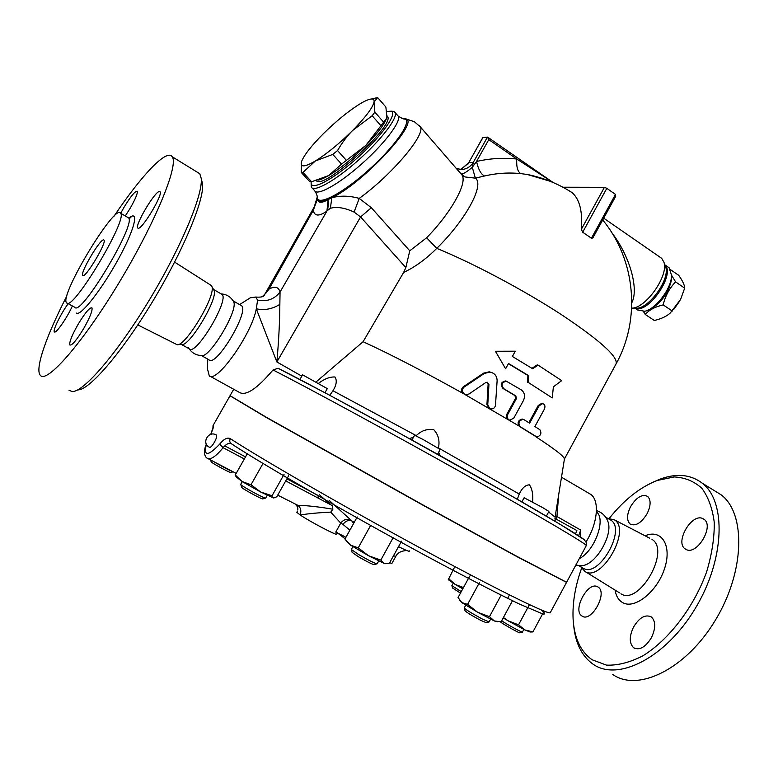 <?xml version="1.0" encoding="UTF-8"?>
<svg xmlns="http://www.w3.org/2000/svg" width="778" height="778" viewBox="0 0 778 778"><rect width="100%" height="100%" fill="white"/><g stroke="black" fill="none" stroke-linecap="round" stroke-linejoin="round"><path stroke-width="1.17" d="M596.386 511.836C606.363 518.868 594.859 550.853 579.299 558.633M606.801 519.052L607.754 521.095C613.891 535.011 594.47 566.977 580.709 565.616L575.817 565.12M609.349 518.284C624.228 499.69 640.206 487.086 657.293 480.454L674.166 476.933C684.805 477.468 693.986 481.203 701.727 488.166C708.311 496.938 712.492 508.384 714.262 522.505C714.447 537.841 711.899 554.286 706.628 571.849C693.937 607.141 668.895 639.895 642.735 655.912C629.762 662.516 617.674 665.589 606.48 665.122L592.087 659.763C580.553 651.517 574.222 637.921 573.104 618.996C572.355 603.086 575.185 586.165 581.594 568.222M651.468 637.59C645.545 647.208 639.623 650.603 633.671 647.773C629.198 643.357 629.159 636.443 633.535 627.058C639.419 617.469 645.361 614.095 651.371 616.954C655.776 621.301 655.815 628.177 651.468 637.59M702.651 518.498L704.148 519.373C714.379 526.229 696.981 555.502 686.215 549.54L685 548.811C674.837 541.974 691.642 513.14 702.651 518.498M630.588 506.634C636.433 497.249 642.113 493.845 647.636 496.413C651.089 499.962 650.914 505.729 647.092 513.713C641.208 523.127 635.529 526.55 630.063 524.002C626.562 520.394 626.737 514.608 630.588 506.634M582.1 616.098L581.798 615.904C572.229 609.933 588.294 580.68 597.737 586.845L598.243 587.176C607.881 593.118 591.319 622.808 582.1 616.098M607.774 518.372L614.513 519.908C631.493 529.857 601.433 582.508 584.988 571.519L580.845 566.812M573.619 624.773C575.224 642.628 581.506 655.621 592.486 663.78L593.04 664.159C617.683 681.859 665.53 658.023 695.085 608.756C724.921 559.683 726.526 501.664 702.31 483.235C690.757 474.454 676.724 473.063 660.221 479.073L652.577 482.379M713.611 490.179L721.255 494.896C745.937 513.597 744.974 571.548 715.371 620.212C686.06 669.09 637.95 692.41 612.782 674.487M609.262 519.227L611.129 520.326C626.319 530.178 598.408 578.336 583.315 568.271M233.167 300.862L233.74 301.874C238.311 310.753 208.786 359.485 201.239 355.517L198.312 355.157C194.014 354.097 190.775 351.656 188.607 347.824M221.127 293.88L222.051 294.415C229.413 299.763 196.659 354.972 189.599 349.098M103.737 239.925L104.019 240.13C106.936 242.746 84.462 279.866 82.711 275.334C80.017 272.728 100.537 238.194 103.737 239.925M77.907 389.866C88.945 390.527 121.358 353.193 152.148 302.282C182.986 251.43 204.39 199.878 202.552 184.007L201.677 180.321M210.439 284.962L211.84 286.45C216.43 295.484 184.104 348.845 176.664 344.528L176.324 344.391M197.019 172.035L199.781 173.737L201.239 178.463C203.107 194.675 180.856 248.036 148.841 300.823C116.875 353.669 83.402 392.355 72.189 391.587L68.989 390.225M113.919 216.342C141.324 175.556 166.871 148.277 172.22 156.767C178.95 164.868 155.386 222.654 118.859 283.007C82.4 343.458 46.32 384.39 40.242 375.2L40.096 375.015C34.932 368.208 46.768 334.968 66.879 295.922M66.791 303.041L66.431 302.681C59.488 295.125 115.504 202.572 120.59 213.201C128.078 219.056 73.044 310.986 66.791 303.041M72.373 305.949C67.365 317.424 55.822 334.073 54.411 331.914L54.334 331.827C52.651 330.3 61.141 313.135 68.211 303.653M120.707 213.269L123.838 207.59C130.694 196.338 135.158 190.882 137.239 191.242C137.784 193.343 135.45 198.983 130.227 208.173L125.287 215.963M138.124 228.246L137.725 227.993C134.701 225.124 155.396 190.542 159.558 191.495L160.073 191.767C163.215 194.519 141.849 230.016 138.124 228.246M78.072 324.377C85.142 312.727 89.771 307.222 91.96 307.874C92.679 310.587 89.947 317.434 83.771 328.404C76.623 340.161 71.984 345.685 69.855 344.975C69.174 342.145 71.907 335.279 78.072 324.377M230.181 395.866L266.484 417.591L424.02 505.788L517.195 556.776L566.374 582.275M210.76 434.377L213.396 426.383L213.104 425.469M566.491 582.469L550.328 612.558C550.649 615.904 500.069 591.27 422.969 549.472C345.967 507.742 261.816 459.176 230.307 438.656C227.371 437.168 223.831 438.996 219.697 444.131C207.804 456.491 203.369 456.53 206.413 444.219M216.08 434.844L216.333 434.98C218.443 436.507 211.198 449.081 209.301 447.204L209.272 447.175C201.152 443.081 208.582 430.253 216.333 434.98M213.512 289.435L214.047 290.379C218.365 298.878 188.344 348.437 181.303 344.43L178.084 344.498M671.55 275.208L675.605 281.899C669.469 288.181 665.316 295.844 663.167 304.888C655.105 306.775 649.134 309.965 645.244 314.448L654.308 320.487C661.319 318.854 666.658 316.335 670.335 312.96L680.614 299.374L684.679 288.142C684.64 285.166 682.656 280.897 678.737 275.344L670.49 269.655M679.953 300.648L673.758 309.45M645.244 314.448L643.445 311.492M655.008 306.143C662.399 300.444 667.475 293.15 670.247 284.262M663.167 304.888L672.299 311.054M675.605 281.899L684.679 288.142M332.799 154.414L315.382 160.968C326.916 153.772 339.334 143.619 352.609 130.49C347.299 135.761 342.271 142.442 337.545 150.543L332.799 154.414L341.552 164.1L365.854 145.389L386.462 118.499L386.88 116.885L385.878 107.033L377.612 97.542L374.024 102.171L374.86 112.149L372.166 115.747L352.609 130.49C365.368 117.468 372.506 108.025 374.024 102.171C374.413 100.061 373.654 98.991 371.738 98.981C368.966 99.059 364.542 101.004 358.444 104.826C347.202 112.09 335.425 121.806 323.113 133.962C311.336 145.846 304.169 154.997 301.611 161.425L301.504 161.766C299.997 167.503 304.616 167.241 315.382 160.968L302.963 172.376L301.232 172.424L301.582 161.523M371.651 98.981L377.612 97.542M386.423 118.606L386.335 118.84C383.807 125.161 376.99 134.011 365.854 145.389C352.677 158.479 340.278 168.534 328.676 175.556L341.552 164.1M301.232 172.424L309.829 181.77L311.589 181.76L328.676 175.556C324.066 178.24 320.478 179.776 317.93 180.156M346.288 160.249L337.545 150.543M380.743 125.501L372.166 115.747M383.398 121.893L374.86 112.149M311.589 181.76L302.963 172.376M386.997 115.766L387.629 116.554C394.825 125.929 322.063 191.242 316.393 180.603M437.567 454.255L440.212 449.451L422.872 439.385L414.586 435.252L411.941 440.037M351.345 549.638L352.113 552.351L358.726 556.931C367.43 561.92 372.613 564.488 374.257 564.634L376.912 563.856M378.682 560.987L377.136 563.797C375.152 563.573 369.112 560.568 359.018 554.782L351.296 549.472L352.862 546.652M546.36 516.154L548.908 511.428L542.694 507.606L524.109 497.764L521.863 501.907M464.262 608.095L465.02 610.74C466.469 612.315 471.633 615.486 480.522 620.251L486.347 622.731L488.905 621.982M489.109 621.933L482.321 619.025C472.013 613.492 465.983 609.806 464.213 607.958L465.721 605.196M575.545 533.825L576.868 530.528L554.938 518.449M500.546 621.846C500.254 622.507 517.234 632.213 519.733 632.815L522.485 632.144M524.032 629.519L522.194 632.076C520.025 631.542 506.4 624.044 501.645 620.766M451.901 585.737L452.543 588.003L460.469 593.079M461.257 591.63L451.872 585.659L453.204 583.218M210.653 460.012L211.139 461.724C210.245 462.2 231.192 473.617 230.842 472.47L233.147 471.808M232.972 471.711C228.528 469.941 222.168 466.615 213.892 461.714M385.606 563.71L389.408 563.194L401.545 541.167M368.548 555.745L380.802 560.092L384.167 563.418L368.548 555.745L350.567 545.174L358.23 547.829L368.548 555.745M357.238 516.952L344.965 539.047L350.567 545.174L345.957 540.545M497.677 621.807L494.39 620.97L501.09 621.807L512.634 600.441M469.601 576.303L458.048 597.543L461.86 602.619L459.808 600.577M477.585 612.237L489.459 616.691L494.39 620.97L477.585 612.237L461.86 602.619L467.597 604.37L477.585 612.237M503.405 617.508L508.073 620.795L503.201 617.888M524.917 629.956L532.911 631.921L530.139 632.008L524.917 629.956L508.073 620.795L518.547 624.831L524.917 629.956M448.391 578.433L455.179 584.424L448.284 579.668L454.848 566.598M462.774 588.849L455.179 584.424L463.474 587.555M370.659 525.393L358.23 547.829M393.162 537.686L380.802 560.092M501.188 595.024L489.459 616.691M479.336 582.771L467.597 604.37M543.472 612.276L532.911 631.921M529.235 604.983L518.547 624.831M509.483 594.927L507.752 598.126M470.515 574.874L469.698 576.362M240.742 484.509L241.88 487.621C244.564 490.052 263.363 500.079 262.935 498.854L265.512 498.105M267.253 495.333L265.716 498.056C266.105 499.388 244.273 487.718 241.161 484.927L240.694 484.363L242.24 481.631M324.951 392.744L327.285 388.601L302.574 374.831M273.827 497.978L276.812 496.763L288.609 475.757M260.601 491.978L272.047 495.761L273.506 497.949L260.601 491.978L242.133 481.553L251.002 484.762L260.601 491.978M236.181 476.895L235.257 475.018L242.133 481.553L236.181 476.895M247.287 453.749L235.257 475.018M263.139 463.25L251.002 484.762M284.058 474.386L272.047 495.761M230.307 438.656C229.296 440.893 229.695 442.624 231.504 443.839C265.22 466.1 361.858 521.63 440.941 563.817C473.695 581.244 500.906 595.17 519.86 604.263L543.063 614.066C545.553 614.387 544.95 613.025 541.274 609.981M212.948 428.892L213.396 426.383M219.697 444.131L223.13 447.71C226.272 443.878 229.063 442.594 231.504 443.839M206.345 444.073C204.77 447.856 204.186 451.172 204.595 454.021C205.246 456.404 206.141 457.814 207.279 458.242C210.381 460.187 215.662 456.676 223.13 447.71L244.331 458.962M410.609 498.134L389.457 486.406M230.064 395.671L266.582 417.407L424.127 505.603L517.302 556.591L566.598 582.265L586.281 545.631C588.518 545.174 541.926 517.535 467.442 475.718C393.084 433.959 308.409 387.979 273.029 369.968L278.067 368.276L279.467 368.986M286.868 478.859L317.706 495.246L319.068 498.591M297.779 505.282C300.726 507.509 301.533 510.738 300.191 514.987C308.603 513.636 318.776 512.683 330.718 512.128L332.867 509.211C318.513 506.789 306.814 505.486 297.779 505.282L277.717 495.158M332.867 509.211L332.313 505.612L285.721 480.901M319.379 494.711L330.913 504.873M330.718 512.128L340.745 523.127L342.923 524.382C345.831 520.822 348.787 519.665 351.821 520.92L329.075 500.244M297.225 511.525L296.856 512.362L300.191 514.987C309.839 521.561 337.166 535.925 336.573 534.126L337.321 532.774M345.957 537.267L335.756 532.103L340.745 523.127C343.72 519.315 347.202 518.401 351.199 520.375M342.923 524.382L349.906 530.149M353.63 523.438L351.821 520.92L354.223 522.369M553.382 386.831L552.254 397.898L528.563 382.63L528.787 375.735L508.52 363.501L505.612 368.782L495.44 351.257L515.289 351.199L512.391 356.47L532.619 368.733L538.143 365.154L561.677 380.627L553.382 386.831M528.563 382.63L552.254 397.898M531.957 368.325L537.209 364.872L538.143 365.154M503.959 351.228L515.289 351.199M505.612 368.782L495.44 351.257M527.649 382.329L527.892 375.463L508.413 363.696M527.892 375.463L528.787 375.735M524.119 419.741L523.098 419.361C518.8 420.587 517.856 423.047 520.297 426.743L536.946 437.012C540.856 435.69 541.838 433.268 539.903 429.767L534.894 426.529L544.367 409.17C545.504 406.223 544.931 404.375 542.636 403.626L539.144 405.766L529.624 423.183L524.119 419.741M528.846 422.687L538.25 405.464L541.741 403.335L542.645 403.626L541.741 403.325M536.023 436.662L519.441 426.412C517.01 422.726 517.944 420.276 522.242 419.05L523.176 419.371M508.88 419.799L509.95 420.198L513.811 418.097L523.419 400.553C525.403 396.09 524.673 392.52 521.231 389.836L506.322 381.21C501.693 382.426 500.876 384.925 503.843 388.737L515.843 395.914L516.417 398.608L507.742 414.441C506.77 416.687 507.149 418.476 508.88 419.799M508.977 419.857L508.034 419.488C506.313 418.165 505.933 416.376 506.906 414.129L515.571 398.326L514.997 395.632L503.006 388.465C500.03 384.663 500.857 382.154 505.476 380.948L506.517 381.239M495.489 405.124L497.123 380.705C496.977 375.939 494.604 373.07 490.004 372.088L484.461 373.401L464.038 387.133C461.636 389.603 461.821 391.937 464.592 394.115L466.012 394.621L469.017 393.999L485.783 382.523L487.193 382.192L488.954 384.342L487.767 404.716L489.702 408.469L490.928 408.907C493.476 409.034 494.993 407.769 495.489 405.124M489.887 408.567L488.876 408.158L486.94 404.414L488.117 384.069L487.106 382.183M464.865 394.261L463.756 393.824C460.984 391.645 460.8 389.311 463.202 386.841L483.615 373.139L489.158 371.826L490.957 372.263M520.297 426.743L463.756 393.824C423.261 371.232 389.7 353.864 363.083 341.727L316.111 381.92M458.33 170.781L462.093 175.128C467.529 183.18 450.929 212.987 426.616 237.776L409.773 250.798L405.834 267.583L403.656 272.417C414.966 267.136 426.004 259.113 436.769 248.357C472.557 262.896 523.759 290.077 561.56 314.72C600.499 340.735 618.646 357.18 615.991 364.055L564.429 458.981C564.283 456.482 554.549 448.935 535.215 436.351L536.12 436.701M403.656 272.417L363.083 341.727M578.56 535.789L580.777 530.11L580.281 535.925M416.026 435.836L416.269 435.641C421.433 430.555 427.307 428.61 433.891 429.787C438.413 434.776 439.93 440.825 438.432 447.934L438.413 448.196M438.714 452.183L439.871 455.529M409.247 438.559L413.429 437.353M517.321 499.291L519.247 494.059C522.135 487.962 525.539 484.898 529.448 484.85C532.22 488.973 533.27 494.701 532.609 502.024M555.239 521.406L555.064 520.803M580.777 530.11L556.941 516.514L555.22 516.3M555.959 518.936L556.941 516.514L558.653 494.934M318.572 383.311C324.416 378.857 329.891 376.746 334.978 376.99C337.166 380.423 336.504 385.013 332.965 390.751L329.736 395.302M279.847 304.354C272.319 309.08 264.462 310.568 256.293 308.798L276.871 361.955C278.757 340.599 279.749 321.392 279.847 304.354L280.051 292.032C274.362 299.277 266.873 301.961 257.596 300.094L256.293 308.798C252.053 333.548 217.013 383.301 209.301 375.939L207.356 368.412L207.794 359.135M246.898 299.968L250.224 297.848M261.068 297.04L263.46 295.718L269.023 289.095L265.483 293.676M250.146 297.828L255.768 297.05L257.596 300.094M273.029 369.968C257.168 388.64 245.994 396.138 239.507 392.462L210.148 376.27M588.314 492.951L590.891 494.468C599.741 500.808 597.699 523.419 586.048 541.887M631.814 302.749C639.127 288.784 629.47 255.554 612.072 233.089M582.683 232.214L606.821 188.325L615.476 194.432L615.709 196.299L592.817 237.99L591.445 238.194L582.683 232.214L581.351 229.267C582.722 211.558 579.649 199.343 572.151 192.652L565.937 188.889M631.668 308.185C645.711 308.477 668.827 275.675 663.926 262.225L661.718 258.364L660.172 257.294M456.433 168.583L461.772 169.487C466.674 169.137 470.525 166.755 473.296 162.349L468.91 162.524L461.403 169.011L459.72 169.429M458.242 170.674L461.198 173.922C462.871 174.301 466.567 172.094 472.285 167.328L473.296 162.349L487.475 137.084L482.778 137.609L467.928 164.129M482.992 137.453L468.356 163.302L461.403 169.011L461.772 169.487L456.491 168.661M461.617 174.398L465.059 176.966L475.368 178.133L472.285 167.328L476.544 161.474L488.788 139.641L516.767 159.013C503.395 157.564 489.994 158.391 476.544 161.474C478.334 169.4 480.979 174.243 484.49 176.003C496.617 173.163 508.734 172.366 520.822 173.62C517.671 171.85 516.32 166.988 516.767 159.013L553.061 182.499M426.616 237.776L436.769 248.357C466.178 219.435 484.782 184.697 475.368 178.133L484.49 176.003M520.822 173.62L527.26 174.467L549.774 181.138M487.475 137.084L488.788 139.641M606.821 188.325L604.438 187.304L562.893 187.216M593.021 237.232L592.817 237.99M667.709 266.805L669.099 267.768L671.55 275.266C671.784 287.977 655.893 309.216 644.719 311.258L637.678 309.994L634.809 308.088M647.17 310.461C657.605 307.981 671.793 288.657 671.589 277.056L671.56 275.616M409.773 250.798L371.349 207.736L360.574 216.936L405.834 267.583M371.349 207.736L359.241 198.39L354.078 212.073L360.574 216.936L276.871 361.955L301.825 376.144M328.083 199.606L326.954 211.071L327.645 210.391L328.831 199.178L328.083 199.606C321.8 203.233 318.212 203.116 317.307 199.275L317.229 198.828C317.959 202.017 321.82 202.134 328.831 199.178L331.885 197.738C363.345 183.005 421.015 120.59 405.455 118.801L414.334 121.699L420.315 126.843C425.965 134.399 391.908 174.826 359.241 198.39C349.332 195.677 340.21 195.453 331.885 197.738L330.339 208.3C336.689 206.471 344.605 207.726 354.078 212.073M327.645 210.391L330.339 208.3M317.307 199.275L313.31 210.303C314.419 216.323 318.961 216.585 326.954 211.071L280.051 292.032C278.602 286.936 274.926 285.954 269.023 289.095L313.31 210.303L317.229 198.828L317.152 197.349L313.446 209.613M316.938 199.479L314.04 207.483M311.132 183.034L311.288 187.021C313.553 192.769 335.055 180.895 357.88 160.638C380.734 140.468 397.937 118.003 395.156 112.625L393.765 111.342L391.013 111.186M386.754 111.41L391.091 111.215C398.073 113.248 381.103 136.947 356.373 158.761C331.7 180.691 309.566 191.709 311.181 182.13L311.239 181.799M240.587 305.18L241.569 305.744C249.388 311.356 216.877 366.214 209.35 360.097M651.954 539.358C670.85 550.347 639.195 605.974 620.912 593.799M615.067 590.084C616.05 596.036 618.549 600.178 622.556 602.542C634.41 609.806 657.118 591.844 664.538 568.63C672.328 545.446 661.504 528.612 645.108 535.799M129.42 218.093L130.908 217.655L128.574 217.898C136.335 224.025 81.505 315.625 74.931 307.505M76.526 313.106C80.523 316.549 101.83 289.367 118.285 259.259C134.876 229.111 139.573 209.185 128.944 218.015M245.508 456.89L224.784 445.882M409.14 550.766C410.298 552.098 406.758 550.736 398.511 546.671M393.483 555.784L395.808 556.338C397.364 552.934 400.981 550.98 406.661 550.474M345.111 538.794L338.323 533.562M395.788 556.367L391.956 563.33L389.603 562.844M539.144 405.766L538.25 405.464M503.843 388.737L503.006 388.465M515.843 395.914L514.997 395.632M516.417 398.608L515.571 398.326M507.742 414.441L506.906 414.129M487.767 404.716L486.94 404.414M484.461 373.401L483.615 373.139M488.954 384.342L488.117 384.069M464.038 387.133L463.202 386.841M584.764 540.389C585.445 538.901 539.3 511.35 467.277 470.855C395.38 430.419 313.835 386.267 278.777 368.587M555.084 517.098L548.597 512.002M519.247 494.059L438.432 447.934M416.269 435.641L332.965 390.751M604.438 187.304L581.351 229.267M615.476 194.432L591.445 238.194M634.897 308.088C647.413 315.002 675.829 274.43 664.957 264.997M665.122 265.434L665.696 266.951C670.393 279.827 647.208 310.879 635.13 308.088L632.436 308.107M315.469 191.583L317.239 196.134C315.391 207.143 339.889 195.511 367.158 171.335C394.504 147.285 412.817 120.989 404.628 118.762L402.382 118.626M397.422 115.222L398.346 116.282C402.732 118.82 404.823 119.637 404.628 118.762L402.041 118.538M461.403 174.146L465.059 176.966L462.093 175.128L419.128 125.491M395.156 112.625L398.346 116.282C401.185 121.728 384.05 144.222 361.216 164.362C338.411 184.581 316.87 196.367 314.545 190.552L312.241 188.052M596.444 510.592C601.793 512.284 605.566 515.785 607.754 521.095M649.708 538.191L614.484 519.889M585.62 571.83L619.444 592.807M657.293 480.454L660.221 479.073M721.196 494.847L702.262 483.187M635.081 648.531L633.671 647.773M686.342 549.599L685 548.811M631.133 524.625L630.063 524.002M582.917 616.497L581.798 615.904M607.89 518.44L609.466 518.284M578.628 565.567L582.352 567.648M605.595 517.107L611.109 520.307M233.74 301.874C230.969 296.982 226.816 294.327 221.273 293.909M211.363 285.555L174.632 262.118M175.916 344.08L137.813 324.912M202.552 184.007L201.239 178.463M172.22 156.767L199.781 173.737M67.414 303.216L74.552 307.145M120.59 213.201L128.574 217.898M229.948 395.876L213.036 425.595L212.9 428.454M214.047 290.379L211.84 286.45M181.459 344.469L189.142 348.748M213.551 289.474L222.051 294.415M371.738 98.981L377.242 97.717M387.629 116.554L386.997 115.825M490.597 619.181L489.099 621.943M299.919 379.518L302.574 374.821M212.958 428.873L210.682 434.406M236.172 473.394L208.29 458.777M297.721 510.028C298.188 508.277 297.546 506.497 295.796 504.689M523.098 419.361L522.242 419.05M506.322 381.21L505.476 380.948M490.004 372.088L489.158 371.826M580.31 535.818L580.038 536.781M278.067 368.276L328.258 394.504L398.492 432.626L507.869 493.874L560.637 524.635L583.023 538.93C586.106 541.42 587.205 543.628 586.311 545.572M555.122 521.338L555.113 516.971L564.429 458.981M255.768 297.05C260.426 297.352 263.168 296.914 263.995 295.728L314.37 206.705M561.492 477.235L590.891 494.468M661.718 258.364L603.699 218.171M553.168 182.548L487.748 137.2M665.083 265.327L663.926 262.225M669.099 267.768L664.918 264.88M671.589 277.056L671.55 275.266M615.991 364.055C640.936 319.35 635.762 259.891 602.707 219.989M572.151 192.652C558.322 183.793 543.355 177.734 527.26 174.467M391.091 111.215L393.765 111.342M201.346 355.546L208.864 359.728M233.176 300.872L241.569 305.744M239.595 304.597L250.749 297.517M233.711 389.263L230.045 395.71"/></g></svg>
